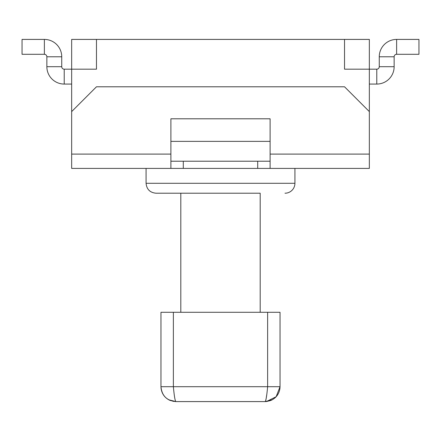 <?xml version="1.0" encoding="UTF-8"?>
<svg xmlns="http://www.w3.org/2000/svg" width="441" height="441" viewBox="0 0 441 441"><rect width="100%" height="100%" fill="white"/><g stroke="black" fill="none" stroke-linecap="round" stroke-linejoin="round"><path stroke-width="0.66" d="M96.469 39.414L71.663 39.414L71.663 69.182L96.469 69.182L96.469 39.414L344.531 39.414L344.531 69.182L369.338 69.182L369.338 111.601L344.531 86.794L96.469 86.794L71.663 111.601L71.663 154.096L170.888 154.096L170.888 141.368L270.113 141.368L270.113 118.794L170.888 118.794L170.888 141.368M71.663 84.066L64.221 84.066A17.364 17.364 0 0 1 46.856 66.701L46.856 56.779A2.481 2.481 0 0 0 44.376 54.298L22.05 54.298L22.05 39.414L44.376 39.414A17.364 17.364 0 0 1 61.74 56.779L61.74 66.701A2.481 2.481 0 0 0 64.221 69.182L71.663 69.182L71.663 111.601M170.888 161.213L183.291 161.213L183.291 168.407L369.338 168.407L369.338 111.601M257.709 168.407L257.709 161.213L270.113 161.213M369.338 84.066L376.779 84.066L376.779 69.182L369.338 69.182L369.338 39.414L344.531 39.414M170.888 154.096L170.888 168.407L71.663 168.407L71.663 154.096M170.888 168.407L183.291 168.407M270.113 141.368L270.113 168.407L369.338 168.407M257.709 161.213L183.291 161.213M168.831 399.827L175.849 401.586L170.154 400.456C164.967 398.102 161.941 394.1 161.07 388.449L160.965 386.702L280.035 386.702L280.035 312.283L160.965 312.283L160.965 386.702C161.847 395.742 166.808 400.704 175.849 401.586L265.151 401.586L272.169 399.827M266.717 394.86L266.011 399.425M260.19 193.213L156.004 193.213L260.19 193.213L260.19 312.283M180.81 193.213L180.81 312.283M173.368 312.283L173.368 386.702C174.195 395.742 175.022 400.704 175.849 401.586M267.632 312.283L267.632 386.702C266.805 395.742 265.978 400.704 265.151 401.586L266.507 401.525L276.143 396.735L280.035 386.702L279.93 388.449C279.059 394.1 276.033 398.102 270.846 400.456L266.59 401.514M294.919 168.407L294.919 183.291A9.922 9.922 0 0 1 284.996 193.213M376.779 84.066A17.364 17.364 0 0 0 394.144 66.701L394.144 56.779A2.481 2.481 0 0 1 396.624 54.298L418.95 54.298L418.95 39.414L396.624 39.414A17.364 17.364 0 0 0 379.26 56.779L379.26 66.701A2.481 2.481 0 0 1 376.779 69.182M270.113 154.096L369.338 154.096M294.919 183.291L146.081 183.291C146.671 189.316 149.979 192.623 156.004 193.213M64.221 69.182L64.221 84.066M61.74 66.701L46.856 66.701M61.74 56.779L46.856 56.779M44.376 39.414L44.376 54.298M394.144 66.701L379.26 66.701M394.144 56.779L379.26 56.779M396.624 54.298L396.624 39.414M163.589 395.142L165.469 397.374M168.925 399.877L173.495 401.398M146.081 183.291L146.081 168.407"/></g></svg>
